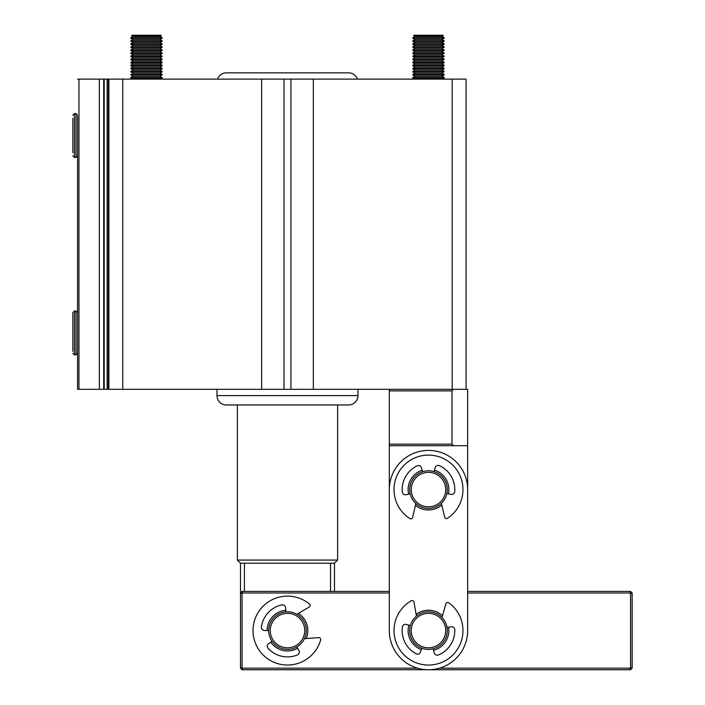 <?xml version="1.0" encoding="UTF-8"?>
<svg xmlns="http://www.w3.org/2000/svg" width="705" height="705" viewBox="0 0 705 705"><rect width="100%" height="100%" fill="white"/><g stroke="black" fill="none" stroke-linecap="round" stroke-linejoin="round"><path stroke-width="1.06" d="M77.55 154.8L77.55 351.363M72.853 353.284L74.422 354.844L74.422 310.984L72.853 312.544L72.853 351.363M244.406 591.407L244.406 563.216L240.484 563.216L237.347 560.078L337.616 560.078L337.616 404.978M244.406 563.216L334.487 563.216L337.616 560.078M330.557 563.216L330.557 591.416M287.481 669.741L253.016 669.741M441.956 617.474L445.904 603.753A1.877 1.877 0 0 1 448.821 602.749A34.466 34.466 0 0 1 426.692 665A34.466 34.466 0 0 1 411.147 600.792A1.877 1.877 0 0 1 413.95 602.088L416.443 616.144M421.916 648.195L420.462 652.107A3.137 3.137 0 0 1 416.038 653.773A26.323 26.323 0 0 1 402.405 627.027A3.137 3.137 0 0 1 406.344 624.427L410.372 625.547M447.023 627.459L451.138 626.763A3.137 3.137 0 0 1 454.787 629.759A26.323 26.323 0 0 1 438.448 654.945A3.137 3.137 0 0 1 434.227 652.821L433.178 648.785M357.444 79.119A9.403 9.403 0 0 0 348.587 72.853L226.384 72.853A9.403 9.403 0 0 0 217.519 79.119M77.55 117.065L77.55 153.963M72.853 118.281L72.853 152.747M77.55 119.903L77.55 152.747M389.319 592.984L242.696 592.976L242.053 591.407L389.319 591.416L389.319 445.71L467.653 445.71L467.653 389.31L78.96 389.31L78.96 79.119L99.361 79.119L99.361 389.31M77.55 116.237L77.55 389.31L78.96 389.31M77.55 389.31L77.55 352.2M99.361 79.119L108.887 79.119L108.887 389.31M122.758 389.31L122.758 79.119L108.887 79.119M122.758 79.119L261.634 79.119L261.634 389.31M261.634 79.119L284.036 79.119L284.036 389.31M284.036 79.119L290.927 79.119L290.927 389.31M290.927 79.119L452.205 79.119L452.205 389.31M313.337 389.31L313.337 79.119M466.084 389.31L466.084 79.119L452.205 79.119M78.96 79.119L77.55 79.119M107.169 389.31L107.169 79.119M108.367 389.31L108.367 79.119M103.688 79.119L103.688 389.31M104.208 389.31L104.208 79.119M162.15 77.462L130.822 77.462L133.025 76.193L159.947 76.193L162.15 77.973L130.822 77.973L130.822 77.462L132.796 79.119M159.947 76.193L162.15 74.924L130.822 74.924L133.025 76.193L130.822 77.462M159.947 73.144L162.15 74.413L130.822 74.413L130.822 74.924L133.025 73.144L130.822 71.866L162.15 71.866L159.947 73.144L133.025 73.144M162.15 74.413L162.15 74.924M133.025 70.086L159.947 70.086L162.15 71.364L130.822 71.364L133.025 70.086L130.822 68.306L130.822 68.817L162.15 68.817L162.15 68.306L130.822 68.306L133.025 67.037L130.822 68.306M162.15 71.364L162.15 71.866M162.15 68.306L159.947 67.037L133.025 67.037L130.822 65.759L130.822 65.257L130.822 65.759L162.15 65.759L162.15 65.257L130.822 65.257L133.025 63.979L130.822 62.71L162.15 62.71L159.947 63.979L133.025 63.979L130.822 65.257M159.947 63.979L162.15 65.257M159.947 60.93L162.15 62.199L130.822 62.199L130.822 62.71L133.025 60.93L130.822 59.652L162.15 59.652L159.947 60.93L133.025 60.93M162.15 62.199L162.15 62.71M159.947 57.872L162.15 59.15L130.822 59.15L130.822 59.652L133.025 57.872L130.822 56.603L162.15 56.603L159.947 57.872L133.025 57.872M162.15 59.15L162.15 59.652M159.947 54.823L162.15 53.554L159.947 51.765L162.15 50.496L130.822 50.496L133.025 51.765L130.822 53.042L133.025 51.765L159.947 51.765L162.15 53.042L130.822 53.042L133.025 54.823L159.947 54.823L162.15 56.092L130.822 56.092L130.822 56.603L133.025 54.823L130.822 56.092M162.15 56.092L162.15 56.603M162.15 53.554L130.822 53.554L130.822 53.042M159.947 48.715L162.15 49.984L130.822 49.984L130.822 50.496L133.025 48.715L130.822 47.447L162.15 47.447L159.947 48.715L133.025 48.715L130.822 49.984M162.15 49.984L162.15 50.496M159.947 45.666L162.15 46.935L130.822 46.935L130.822 47.447L133.025 45.666L130.822 44.389L162.15 44.389L159.947 45.666L133.025 45.666L130.822 43.877L130.822 44.389M162.15 46.935L162.15 47.447M130.822 43.877L133.025 42.608L159.947 42.608L162.15 43.877L130.822 43.877L133.025 42.608L130.822 40.828L130.822 41.339L162.15 41.339L162.15 40.828L130.822 40.828L133.025 39.559L130.822 40.828M162.15 43.877L162.15 44.389M162.15 40.828L159.947 39.559L133.025 39.559L130.822 38.281L130.822 37.779L130.822 38.281L162.15 38.281L162.15 37.779L130.822 37.779L133.025 36.501L131.624 35.699L161.348 35.699L159.947 36.501L133.025 36.501L130.822 37.779M159.947 36.501L162.15 37.779M161.348 35.699L160.899 35.25L132.073 35.25L131.624 35.699L132.073 35.25M304.445 638.677L318.686 637.628A1.877 1.877 0 0 1 320.634 640.017A34.466 34.466 0 0 1 254.575 640.819A34.466 34.466 0 0 1 309.425 604A1.877 1.877 0 0 1 309.178 607.067L296.858 614.284M268.684 630.526L264.507 630.508A3.137 3.137 0 0 1 261.414 626.939A26.323 26.323 0 0 1 281.78 604.881A3.137 3.137 0 0 1 285.587 607.684L285.93 611.843M296.831 646.89L298.911 650.512A3.137 3.137 0 0 1 297.369 654.971A26.323 26.323 0 0 1 268.085 648.362A3.137 3.137 0 0 1 268.605 643.674L272.033 641.294M415.818 503.476L412.698 517.408A1.877 1.877 0 0 1 409.843 518.572A34.466 34.466 0 0 1 428.217 455.113A34.466 34.466 0 0 1 447.569 518.281A1.877 1.877 0 0 1 444.696 517.153L441.365 503.273M433.98 471.601L435.205 467.609A3.137 3.137 0 0 1 439.515 465.688A26.323 26.323 0 0 1 454.725 491.57A3.137 3.137 0 0 1 450.944 494.399L446.864 493.518M410.16 493.808L406.098 494.743A3.137 3.137 0 0 1 402.273 491.975A26.323 26.323 0 0 1 417.078 465.855A3.137 3.137 0 0 1 421.423 467.723L422.7 471.689M389.319 445.71L389.319 389.31M467.653 445.71L467.653 528.75M389.319 390.878L451.984 390.878L451.984 444.15L389.319 444.15M453.553 389.31L451.984 390.878M451.984 444.15L453.553 445.71M442.449 615.756A20.366 20.366 0 0 0 416.126 614.39M408.856 625.132A20.366 20.366 0 0 0 421.37 649.666M422.224 470.2A20.366 20.366 0 0 0 408.636 494.161M415.421 505.212A20.366 20.366 0 0 0 441.779 505.009M428.481 669.75A39.163 39.163 0 0 1 389.319 630.578L389.319 489.578A39.163 39.163 0 0 1 428.481 450.416A39.163 39.163 0 0 1 467.653 489.578L467.653 630.578A39.163 39.163 0 0 1 428.481 669.75M433.575 650.301A20.366 20.366 0 0 0 448.565 627.194M448.398 493.852A20.366 20.366 0 0 0 434.439 470.103M428.481 611.781A18.797 18.797 0 0 1 447.278 630.578A18.797 18.797 0 0 1 428.481 649.384A18.797 18.797 0 0 1 409.684 630.578A18.797 18.797 0 0 1 428.481 611.781M428.481 613.35A17.237 17.237 0 0 1 445.719 630.578A17.237 17.237 0 0 1 428.481 647.816A17.237 17.237 0 0 1 411.253 630.578A17.237 17.237 0 0 1 428.481 613.35M242.053 591.407L240.484 592.976L240.484 668.173L242.053 669.741L630.578 669.75L632.147 668.181L632.147 592.984L630.578 591.416L467.653 591.416L467.653 530.319M216.981 395.584A9.403 9.403 0 0 0 226.384 404.978L348.587 404.978A9.403 9.403 0 0 0 357.981 395.584L216.981 395.584L216.981 389.31M442.167 79.119L444.15 77.973L412.813 77.973L414.796 79.119M412.813 77.462L415.016 76.193L441.947 76.193L444.15 77.462L412.813 77.462L412.813 77.973M444.15 77.462L444.15 77.973M441.947 76.193L444.15 74.924L412.813 74.924L415.016 76.193M412.813 74.413L415.016 73.144L441.947 73.144L444.15 74.413L412.813 74.413L412.813 74.924M444.15 74.413L444.15 74.924M444.15 71.866L412.813 71.866L412.813 71.364L444.15 71.364L441.947 73.144M441.947 70.086L444.15 68.817L412.813 68.817L415.016 70.086L441.947 70.086L444.15 71.364M412.813 68.306L415.016 67.037L441.947 67.037L444.15 68.306L412.813 68.306L412.813 68.817M444.15 68.306L444.15 68.817M441.947 67.037L444.15 65.759L412.813 65.759L415.016 67.037M412.813 65.257L415.016 63.979L441.947 63.979L444.15 65.257L412.813 65.257L412.813 65.759M444.15 65.257L444.15 65.759M441.947 63.979L444.15 62.71L412.813 62.71L415.016 63.979M412.813 62.199L415.016 60.93L441.947 60.93L444.15 62.199L412.813 62.199L412.813 62.71M444.15 62.199L444.15 62.71M444.15 59.652L412.813 59.652L412.813 59.15L444.15 59.15L441.947 60.93M441.947 57.872L415.016 57.872L412.813 56.603L444.15 56.603L441.947 57.872L444.15 59.15M412.813 56.092L415.016 54.823L441.947 54.823L444.15 56.092L412.813 56.092L412.813 56.603M444.15 56.092L444.15 56.603M444.15 53.554L412.813 53.554L412.813 53.042L444.15 53.042L441.947 54.823M444.15 53.042L441.947 51.765L415.016 51.765L412.813 53.042M441.947 51.765L444.15 50.496L412.813 50.496L415.016 51.765M412.813 49.984L415.016 48.715L441.947 48.715L444.15 49.984L412.813 49.984L412.813 50.496M444.15 49.984L444.15 50.496M444.15 47.447L412.813 47.447L412.813 46.935L444.15 46.935L441.947 48.715M444.15 46.935L441.947 45.666L415.016 45.666L412.813 46.935M441.947 45.666L444.15 44.389L412.813 44.389L415.016 45.666M412.813 43.877L415.016 42.608L441.947 42.608L444.15 43.877L412.813 43.877L412.813 44.389M444.15 43.877L444.15 44.389M441.947 42.608L444.15 41.339L412.813 41.339L415.016 42.608M441.947 39.559L444.15 38.281L412.813 38.281L415.016 39.559L441.947 39.559L444.15 40.828L412.813 40.828L412.813 41.339M444.15 40.828L444.15 41.339M444.15 38.281L441.947 36.501L443.339 35.699L413.623 35.699L415.016 36.501L412.813 37.779L415.016 36.501L441.947 36.501L444.15 37.779L412.813 37.779L412.813 38.281M443.339 35.699L442.899 35.25L414.073 35.25L413.623 35.699M306.287 630.578A18.797 18.797 0 0 1 287.481 649.375A18.797 18.797 0 0 1 268.684 630.578A18.797 18.797 0 0 1 287.481 611.781A18.797 18.797 0 0 1 306.287 630.578M287.481 613.341A17.237 17.237 0 0 1 304.719 630.578A17.237 17.237 0 0 1 287.481 647.807A17.237 17.237 0 0 1 270.253 630.578A17.237 17.237 0 0 1 287.481 613.341M447.278 489.578A18.797 18.797 0 0 1 428.481 508.384A18.797 18.797 0 0 1 409.684 489.578A18.797 18.797 0 0 1 428.481 470.781A18.797 18.797 0 0 1 447.278 489.578M445.719 489.578A17.237 17.237 0 0 1 428.481 506.816A17.237 17.237 0 0 1 411.253 489.578A17.237 17.237 0 0 1 428.481 472.35A17.237 17.237 0 0 1 445.719 489.578M285.798 610.283A20.366 20.366 0 0 0 267.116 630.517M270.746 642.184A20.366 20.366 0 0 0 297.616 648.248M630.578 591.416L629.935 592.984L467.653 592.984M242.053 669.741L242.696 668.173L417.519 668.181M439.444 668.181L629.935 668.181L630.578 669.75M632.147 668.181L630.578 667.538L630.578 593.636L632.147 592.984M242.696 592.976L242.053 593.628L240.484 592.976M306.226 638.545A20.366 20.366 0 0 0 298.391 613.385M242.696 668.173L242.053 667.529L242.053 593.628M630.578 667.538L629.935 668.181M629.935 592.984L630.578 593.636M240.484 668.173L242.053 667.529M74.422 310.984L75.981 310.984L75.981 354.844L77.55 353.284M72.853 155.884L74.422 157.453L74.422 113.584L75.981 113.584L75.981 157.453L77.55 155.884M75.981 310.984L77.55 312.544M74.422 354.844L75.981 354.844M237.347 560.078L237.347 404.978M334.487 563.216L334.487 591.416M240.484 563.216L240.484 630.578M75.981 113.584L77.55 115.153M74.422 157.453L75.981 157.453M74.422 113.584L72.853 115.153M160.176 79.119L162.15 77.973M159.947 70.086L162.15 68.817M159.947 67.037L162.15 65.759M159.947 42.608L162.15 41.339M159.947 39.559L162.15 38.281L159.947 39.559M133.025 39.559L130.822 38.281M357.981 389.31L357.981 395.584M415.016 73.144L412.813 71.866M415.016 70.086L412.813 71.364M415.016 60.93L412.813 59.652M415.016 57.872L412.813 59.15M415.016 54.823L412.813 53.554M415.016 48.715L412.813 47.447M415.016 39.559L412.813 40.828L415.016 39.559"/></g></svg>
